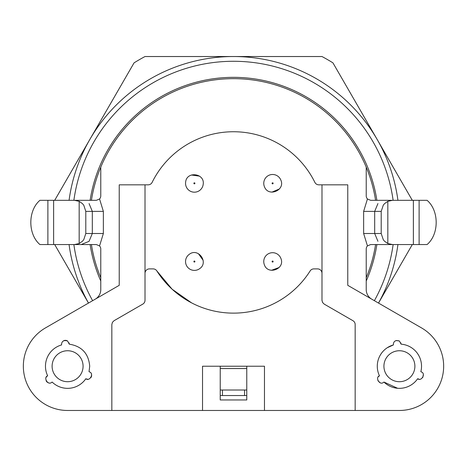 <?xml version="1.0" encoding="UTF-8"?>
<svg xmlns="http://www.w3.org/2000/svg" width="467" height="467" viewBox="0 0 467 467"><rect width="100%" height="100%" fill="white"/><g stroke="black" fill="none" stroke-linecap="round" stroke-linejoin="round"><path stroke-width="0.7" d="M375.573 200.32A143.789 143.789 0 0 0 366.227 167.139L366.227 195.895A4.425 4.425 0 0 0 367.453 198.954L363.635 211.382L363.635 233.5L367.453 245.922A4.425 4.425 0 0 0 366.227 248.987L366.227 289.598A11.062 11.062 0 0 0 371.755 299.178M367.523 245.858L370.646 244.562L427.066 244.562C439.219 234.3 439.208 210.576 427.066 200.32L370.652 200.32L367.523 199.024M366.227 167.139A143.789 143.789 0 0 0 91.427 200.32M99.547 245.922L103.365 233.5L103.365 211.382L99.547 198.954A4.425 4.425 0 0 0 100.773 195.895L100.773 167.139M99.477 199.024L96.354 200.32L74.51 200.32L79.168 201.347L82.367 203.559L83.78 205.235L85.8 211.382L92.314 211.382L89.063 203.559M74.51 244.562L81.229 244.562L89.057 241.328L92.314 233.5L85.8 233.5L83.78 239.641L82.367 241.322L79.168 243.535L74.51 244.562L39.934 244.562C27.792 234.3 27.781 210.582 39.934 200.32L74.51 200.32M81.229 244.562L96.348 244.562L99.477 245.858M95.245 299.178A11.062 11.062 0 0 0 100.773 289.598L100.773 248.987A4.425 4.425 0 0 0 99.524 245.905M119.231 285.325L45.468 327.91A44.242 44.242 0 0 0 67.592 410.47L111.835 410.47L111.835 324.536L112.424 322.329L114.047 320.706L142.803 304.105A4.425 4.425 0 0 0 145.015 300.275L145.015 184.833L119.231 184.833L119.231 285.325M355.165 410.47L355.165 324.536A4.425 4.425 0 0 0 352.953 320.706L324.197 304.105L322.574 302.482L321.985 300.275L321.985 184.833L347.769 184.833L347.769 285.325L421.532 327.91A44.242 44.242 0 0 1 399.408 410.47L111.835 410.47M363.635 233.5L374.686 233.5L377.937 241.316M392.49 244.562L387.832 243.535L384.633 241.322L383.302 239.764L381.2 233.5L381.2 211.382L383.302 205.118L384.633 203.559L387.832 201.347L392.49 200.32M377.937 203.559L374.686 211.382L363.635 211.382M89.028 371.685A3.87 3.87 0 0 1 89.646 371.966L89.028 371.685L89.711 366.227C88.625 353.572 81.813 346.216 69.279 344.167L67.592 341.021C63.956 339.923 61.936 341.003 61.533 344.255L61.603 344.932A3.87 3.87 0 0 1 61.533 344.255M91.386 374.009A3.87 3.87 0 0 1 90.878 377.622M87.819 379.21A3.87 3.87 0 0 1 85.852 378.714A22.118 22.118 0 0 1 52.146 382.059A3.87 3.87 0 0 1 51.592 382.455L52.146 382.059A22.118 22.118 0 0 0 85.852 378.714C89.448 381.854 94.299 373.705 89.646 371.966M48.959 382.94A3.87 3.87 0 0 1 46.081 380.693M46.239 377.248A3.87 3.87 0 0 1 47.646 375.795C43.133 377.342 47.762 385.614 51.592 382.455M63.582 340.799A3.87 3.87 0 0 1 67.592 341.021M69.023 342.825A3.87 3.87 0 0 1 69.279 344.167M420.843 371.685L421.462 371.966L420.843 371.685A22.118 22.118 0 0 0 401.095 344.167L399.408 341.021C395.771 339.923 393.751 341.003 393.354 344.255L393.418 344.932L393.354 344.255M423.359 374.569L422.74 377.558M419.004 379.169L417.667 378.714C421.263 381.854 426.114 373.705 421.462 371.966M399.729 388.346L399.408 388.346A22.118 22.118 0 0 0 417.667 378.714M397.592 388.275L383.962 382.059L383.413 382.455L383.962 382.059A22.118 22.118 0 0 0 399.408 388.346M380.208 382.794L377.931 380.768M378.398 376.723L379.461 375.795C374.948 377.342 379.578 385.614 383.413 382.455M387.33 347.693L393.418 344.932A22.118 22.118 0 0 0 379.461 375.795M396.185 340.484L399.419 341.027M400.849 342.854L401.095 344.167M421.473 364.651L421.532 366.227M202.532 410.47L202.532 366.227L264.468 366.227L264.468 410.47M324.197 304.105L322.574 302.482M322.008 300.736L321.985 300.275M237.382 313.053L236.635 313.083M191.604 302.879L172.125 289.213L156.871 270.953A90.697 90.697 0 0 0 310.129 270.953A4.425 4.425 0 0 1 313.871 268.893L317.56 268.893A4.425 4.425 0 0 1 321.985 273.318M220.226 366.227L220.226 399.962L246.774 399.962L246.774 366.227M145.015 184.833L148.167 184.833A4.425 4.425 0 0 0 152.137 182.363A90.697 90.697 0 0 1 314.863 182.363A4.425 4.425 0 0 0 318.833 184.833L321.985 184.833M61.603 344.932A22.118 22.118 0 0 0 47.646 375.795M246.774 368.551L220.226 368.551M156.871 270.953A4.425 4.425 0 0 0 153.129 268.893L149.44 268.893A4.425 4.425 0 0 0 145.015 273.318M279.453 188.937L271.882 192.153M279.173 267.474L271.45 270.317M198.382 253.645L203.163 260.341M191.406 175.008L199.555 176.147M67.592 350.74A15.487 15.487 0 0 1 83.079 366.227A15.487 15.487 0 0 1 67.592 381.708A15.487 15.487 0 0 1 52.106 366.227A15.487 15.487 0 0 1 67.592 350.74M399.408 350.74A15.487 15.487 0 0 1 414.894 366.227A15.487 15.487 0 0 1 399.408 381.708A15.487 15.487 0 0 1 383.921 366.227A15.487 15.487 0 0 1 399.408 350.74M264.462 186.794A8.85 8.85 0 0 1 269.144 175.189A8.85 8.85 0 0 1 280.749 179.871C285.722 190.168 268.426 197.518 264.462 186.794M264.299 264.602A8.85 8.85 0 0 1 269.547 253.242A8.85 8.85 0 0 1 280.906 258.49C285.366 269.015 267.731 275.507 264.299 264.602M189.258 254.34C198.23 247.259 209.146 262.559 199.537 268.747A8.85 8.85 0 0 1 187.191 266.686A8.85 8.85 0 0 1 189.258 254.34M185.632 182.112C186.666 170.724 205.282 173.327 203.157 184.558A8.85 8.85 0 0 1 193.169 192.1A8.85 8.85 0 0 1 185.632 182.112M272.121 183.543A0.525 0.525 0 0 1 272.401 182.854A0.525 0.525 0 0 1 273.09 183.128A0.525 0.525 0 0 1 272.81 183.817A0.525 0.525 0 0 1 272.121 183.543M272.115 261.724A0.525 0.525 0 0 1 272.424 261.053A0.525 0.525 0 0 1 273.096 261.362A0.525 0.525 0 0 1 272.786 262.04A0.525 0.525 0 0 1 272.115 261.724M194.091 261.117A0.525 0.525 0 0 1 194.821 261.24A0.525 0.525 0 0 1 194.698 261.969A0.525 0.525 0 0 1 193.968 261.847A0.525 0.525 0 0 1 194.091 261.117M193.875 183.262A0.525 0.525 0 0 1 194.47 182.813A0.525 0.525 0 0 1 194.914 183.408A0.525 0.525 0 0 1 194.325 183.852A0.525 0.525 0 0 1 193.875 183.262M246.774 395.537L244.562 395.537L244.562 390.009L220.226 390.009M220.226 395.537L244.562 395.537M246.774 390.009L244.562 390.009M69.075 200.32A165.908 165.908 0 0 1 89.822 139.487L134.064 62.858A188.032 188.032 0 0 1 145.015 56.53L233.5 56.53A165.908 165.908 0 0 1 377.178 139.487L412.303 200.32M54.697 200.32L89.822 139.487A165.908 165.908 0 0 1 233.5 56.53L321.985 56.53A188.032 188.032 0 0 1 332.936 62.858L377.178 139.487A165.908 165.908 0 0 1 397.925 200.32M397.925 244.562A165.908 165.908 0 0 1 378.498 303.065M412.303 244.562L378.515 303.077M88.485 303.077L54.697 244.562M88.502 303.065A165.908 165.908 0 0 1 69.075 244.562M73.874 244.562A161.15 161.15 0 0 0 92.624 300.69M374.376 300.69A161.15 161.15 0 0 0 393.126 244.562M393.126 200.32A161.15 161.15 0 0 0 73.874 200.32M222.438 395.537L222.438 390.009M91.427 244.562A143.789 143.789 0 0 0 100.773 277.742M366.227 277.742A143.789 143.789 0 0 0 375.573 244.562M419.115 200.32L419.115 244.562M413.371 200.32L413.371 244.562M387.832 243.535L387.832 201.347M103.365 233.5L92.314 233.5L92.314 211.382L103.365 211.382M47.885 200.32L47.885 244.562M53.629 244.562L53.629 200.32M79.168 201.347L79.168 243.535M381.2 211.382L374.686 211.382L374.686 233.5L381.2 233.5M85.8 233.5L85.8 211.382M90.119 244.562A145.074 145.074 0 0 0 100.773 281.006M366.227 281.006A145.074 145.074 0 0 0 376.881 244.562M376.881 200.32A145.074 145.074 0 0 0 90.119 200.32"/></g></svg>
